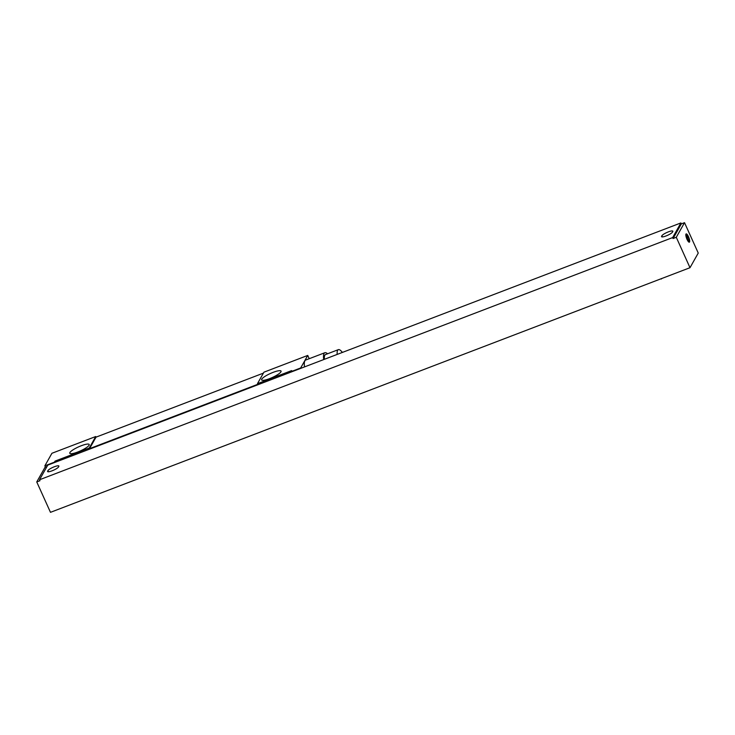 <?xml version="1.0" encoding="UTF-8"?>
<svg xmlns="http://www.w3.org/2000/svg" width="735" height="735" viewBox="0 0 735 735"><rect width="100%" height="100%" fill="white"/><g stroke="black" fill="none" stroke-linecap="round" stroke-linejoin="round"><path stroke-width="1.1" d="M690 267.705L698.25 253.06L684.524 222.668L681.327 223.89L680.895 222.935L672.654 237.58L39.515 479.762L39.947 480.718L36.75 481.939L50.476 512.332L690 267.705L676.283 237.304L673.085 238.526L672.654 237.58M39.515 479.762L47.766 465.126L680.895 222.935M46.966 466.541L45 467.295L36.75 481.939M661.638 278.556L661.371 279.024M47.95 470.593A6.036 1.259 155.7 0 1 53.627 467.037A6.036 1.259 155.7 0 1 58.883 466.027A6.036 1.259 155.7 0 1 58.818 466.431L58.524 466.955A6.036 1.259 155.7 0 1 52.846 470.51A6.036 1.259 155.7 0 1 47.582 471.521A6.036 1.259 155.7 0 1 47.656 471.117L47.95 470.593L48.473 471.769M661.601 236.266L661.895 235.742A6.036 1.259 155.7 0 1 667.573 232.186A6.036 1.259 155.7 0 1 672.828 231.176A6.036 1.259 155.7 0 1 672.764 231.589L672.47 232.113A6.036 1.259 155.7 0 1 666.792 235.659A6.036 1.259 155.7 0 1 661.528 236.67A6.036 1.259 155.7 0 1 661.601 236.266L661.877 236.89M681.327 223.89L673.085 238.526M684.524 222.668L676.283 237.304M89.257 448.019L55.042 461.111L54.454 462.159L44.863 465.825L51.928 453.274L95.734 436.526L89.257 448.019L89.541 448.653L96.028 437.15L263.396 373.132M89.082 445.217A10.657 2.214 -24.3 0 0 89.201 444.5A10.657 2.214 -24.3 0 0 79.922 446.283A10.657 2.214 -24.3 0 0 69.898 452.558A10.657 2.214 -24.3 0 0 69.779 453.274A10.657 2.214 -24.3 0 0 79.058 451.492A10.657 2.214 -24.3 0 0 89.082 445.217M291.078 371.644L300.67 367.969L307.744 355.428L263.929 372.186L257.452 383.688L291.666 370.596L291.235 371.993M280.945 371.827A10.657 2.214 -24.3 0 0 281.055 371.111A10.657 2.214 -24.3 0 0 271.775 372.893A10.657 2.214 -24.3 0 0 261.752 379.168A10.657 2.214 -24.3 0 0 261.632 379.885A10.657 2.214 -24.3 0 0 270.912 378.102A10.657 2.214 -24.3 0 0 280.945 371.827M95.734 436.526L96.028 437.15M307.744 355.428L309.224 358.708M44.863 465.825L45.451 467.129M89.541 448.653L257.737 384.313L257.452 383.688M55.042 461.111L55.52 462.159M323.703 359.571A17.585 4.686 -110.9 0 1 324.852 352.726L305.659 360.067A17.585 4.686 69.1 0 0 304.51 366.912M324.852 352.726A17.585 4.686 -110.9 0 1 327.553 353.783M324.383 359.314A15.628 4.162 -110.9 0 1 325.55 354.546L338.339 349.658A15.628 4.162 -110.9 0 1 342.381 352.423M337.172 354.417A15.628 4.162 -110.9 0 1 338.339 349.658M685.966 234.079A4.438 1.185 69.1 0 0 687.014 239.344A4.438 1.185 69.1 0 0 689.54 241.999A4.438 1.185 69.1 0 0 688.493 236.734A4.438 1.185 69.1 0 0 685.966 234.079M688.814 238.627L688.989 240.786L687.932 240.198L686.518 235.301L687.574 235.889L688.814 238.627M47.931 471.741L47.656 471.117M662.428 236.918L661.895 235.742"/></g></svg>

